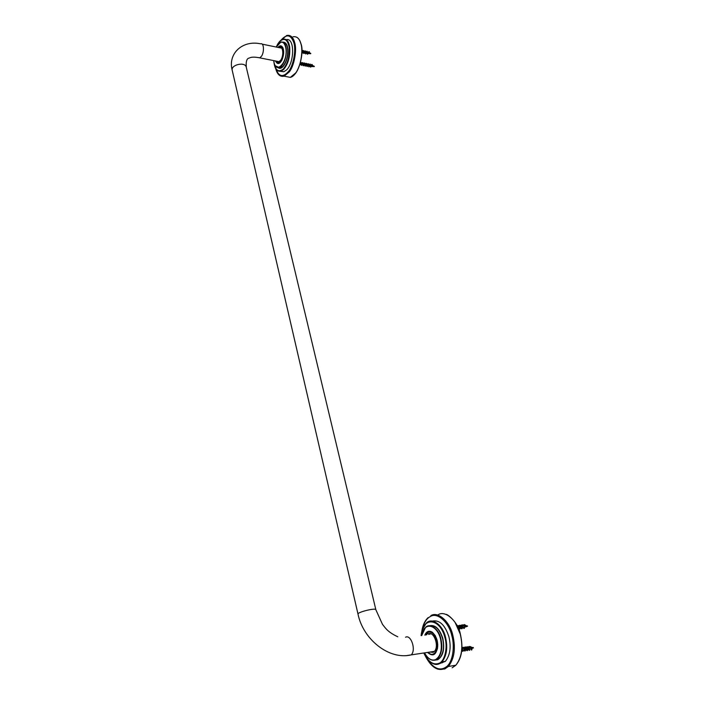 <?xml version="1.0" encoding="UTF-8"?>
<svg xmlns="http://www.w3.org/2000/svg" width="705" height="705" viewBox="0 0 705 705"><rect width="100%" height="100%" fill="white"/><g stroke="black" fill="none" stroke-linecap="round" stroke-linejoin="round"><path stroke-width="1.06" d="M279.612 47.737L279.814 47.667C283.331 46.327 283.78 56.047 280.722 60.189L278.889 61.749L277.162 61.3M282.899 71.584L281.066 71.231M429.777 631.654L430.314 631.539M426.516 634.879L427.953 632.764M433.126 652.345L432.641 651.684M429.927 634.262L430.147 633.601M428.358 633.883C433.875 630.799 439.567 646.467 434.262 651.535L433.108 652.354L429.874 652.063M433.601 652.09L432.588 651.649M428.772 634.429L429.098 633.636M280.652 46.274L281.101 46.107M278.29 47.464L280.079 46.16L283.084 48.222M280.546 62.207L278.96 63.309C277.594 63.67 276.554 62.912 275.84 61.035M275.514 60.974C277.365 64.693 279.515 64.367 281.965 59.995C283.939 55.025 284.212 50.875 282.784 47.517C281.507 45.455 280.017 45.279 278.334 46.979L277.964 47.394M286.283 39.656C294.893 37.383 294.496 62.63 286.512 69.989L283.807 71.76L280.519 71.32M429.601 631.486L428.878 631.75M432.482 654.504L433.267 654.548M425.459 635.029L427.961 632.341C431.698 631.327 434.606 633.989 436.703 640.325C439.294 649.587 433.505 658.47 428.173 652.319C430.173 654.363 432.068 654.98 433.813 654.178L435.214 653.183C437.708 649.975 438.343 645.648 437.091 640.219C434.941 633.716 431.945 630.984 428.111 632.024L428.702 631.618M437.505 648.485L435.241 653.341C433.161 655.43 430.729 655.095 427.953 652.354M425.238 635.064L426.763 632.764C428.402 631.107 430.394 631.072 432.747 632.649L435.514 636.016M427.512 652.416C433.328 657.298 436.756 654.795 437.77 644.89L437.109 640.14L432.588 632.411C429.23 630.217 426.631 631.125 424.798 635.126M441.118 662.682L442.423 662.744M441.004 662.77L442.238 662.788M432.306 621.096C439.479 619.677 445.014 624.886 448.909 636.738C451.315 646.996 450.151 655.183 445.41 661.325L439.021 663.854M310.033 64.666L309.9 66.455L310.297 64.869L309.151 64.922M308.79 65.442L308.675 66.235L307.865 64.243L307.292 64.552M306.931 65.072L306.825 65.865L306.005 63.873L304.965 65.494L304.146 63.503L303.573 63.82M303.212 64.349L303.097 65.124L302.278 63.133L301.696 63.45M301.343 63.979L301.229 64.754L300.409 62.754M310.297 64.869L310.447 66.473M311.222 65.107L313.126 66.49L312.112 64.49M300.506 62.243L300.594 62.225C301.802 62.974 302.057 64.014 301.352 65.345L301.317 63.767M301.643 63.194L302.463 62.604C303.67 63.353 303.925 64.384 303.22 65.715L303.185 64.129M303.511 63.556L304.331 62.974C305.538 63.723 305.785 64.754 305.08 66.085L305.045 64.499M305.38 63.917L306.19 63.344C307.398 64.093 307.653 65.133 306.939 66.455L306.904 64.86M307.23 64.287L308.05 63.714C309.257 64.463 309.504 65.503 308.79 66.816L308.764 65.221M309.09 64.657L309.9 64.084C311.117 64.834 311.363 65.865 310.641 67.186L310.359 66.464M312.324 65.521L310.94 65.001L311.751 64.455L312.897 66.437M310.993 65.221L310.993 66.693M312.835 65.583L312.897 66.332M300.11 63.653L299.669 65.045M300.841 62.269C302.04 63.027 302.295 64.067 301.59 65.389L301.379 65.327M302.463 62.595L302.701 62.648C303.917 63.397 304.163 64.437 303.458 65.759L303.652 63.732M304.331 62.974L304.569 63.018C305.776 63.767 306.032 64.807 305.318 66.129L305.106 66.067M306.19 63.344L306.428 63.388C307.636 64.146 307.891 65.177 307.177 66.499L306.966 66.437M308.05 63.714L308.288 63.767C309.495 64.516 309.742 65.547 309.028 66.869L308.816 66.808M310.279 64.129L310.667 67.169M300.022 63.97L299.854 64.499M300.18 63.415L300.956 62.86L301.775 64.86L302.824 63.239L303.644 65.23L304.683 63.609L305.503 65.6L306.446 63.996M306.543 63.979L307.362 65.97L308.305 64.367M309.134 64.842L309.213 66.341L309.565 65.168M314.289 66.261L312.905 65.732M306.014 53.316L306.851 52.567L306.499 51.721L306.049 52.073M305.688 52.593L305.573 53.368L304.78 51.377L304.199 51.685M303.837 52.214L303.723 52.981L302.93 50.998L302.348 51.315M301.907 52.549L301.925 51.439M306.966 51.826L307.345 53.545M308.05 52.311L309.231 51.791L309.416 52.373L308.887 52.258M301.907 50.311L301.881 53.21M302.295 51.06L303.115 50.469C304.304 51.236 304.542 52.267 303.837 53.571L303.811 52.003M304.146 51.43L304.965 50.857C306.155 51.615 306.393 52.646 305.679 53.95L305.662 52.381M305.988 51.809L306.807 51.236C307.997 51.994 308.235 53.025 307.521 54.329L307.265 53.545M307.829 52.188L309.231 51.791M307.873 52.346L307.882 53.844M301.899 50.196L302.225 53.236M303.485 50.513L303.864 53.554M305.327 50.892L305.714 53.933M307.16 51.28L307.486 53.756M309.01 51.659L309.46 51.835M302.322 51.192L302.41 52.716L303.37 51.121M304.181 51.588L304.26 53.095L305.212 51.509M306.032 51.967L306.032 53.351M467.723 647.428L467.706 649.287L468.658 649.596L468.931 648.829L466.904 647.56C466.111 649.067 466.067 649.843 466.763 649.887C466.825 648.485 466.146 647.824 464.718 647.895L464.524 648.071M464.163 648.697L464.577 650.221C464.639 648.82 463.952 648.159 462.533 648.23L462.33 648.406M461.969 649.032L462.374 650.556L461.89 648.935M468.931 648.829L468.948 649.552M470.491 647.446L469.089 647.234C470.508 647.164 471.187 647.824 471.125 649.217L471.363 650.036L471.874 649.807L471.363 650.036M461.934 648.001L462.85 651.2L461.757 650.512M461.978 648.045L462.418 647.542C464.498 647.454 465.371 648.565 465.044 650.865C464.198 651.27 463.811 650.451 463.89 648.406M464.181 647.701L464.604 647.199C466.684 647.12 467.565 648.23 467.239 650.53C465.882 650.495 465.732 649.27 466.789 646.873C468.878 646.793 469.75 647.895 469.415 650.186L468.402 649.728M468.384 647.34L468.975 646.547C471.055 646.459 471.927 647.56 471.592 649.851M469.38 648.265L469.609 649.375M471.557 647.93L471.786 649.005M461.942 647.772L463.132 651.156L462.691 651.35M462.066 650.548L461.898 649.349M463.123 647.278C465 647.745 465.732 648.926 465.326 650.821L464.903 651.015M464.251 650.204L464.084 649.032M465.3 646.952C467.186 647.401 467.926 648.582 467.512 650.486L467.089 650.671M466.437 649.878L466.269 648.723M467.071 646.829C469.151 646.749 470.032 647.86 469.697 650.142L469.257 650.336M468.71 647.19L469.248 646.503C471.328 646.423 472.209 647.525 471.874 649.807M461.916 648.38L463.018 650.459M462.63 648.873L463.167 648.133C464.586 648.062 465.274 648.723 465.212 650.125M464.824 648.529L465.353 647.798C466.71 647.675 467.397 648.309 467.424 649.719M467.01 648.195L467.776 647.393M462.101 627.873L462.912 627.591L462.242 625.591L461.423 625.908M461.061 626.516L461.44 628.023C461.528 626.648 460.858 625.987 459.449 626.04C458.647 627.52 458.585 628.278 459.263 628.331L457.413 626.269M462.242 625.591L463.247 627.635M463.59 625.608L466.358 625.784L465.503 626.066M457.122 625.696L457.175 625.661C459.228 625.608 460.083 626.71 459.722 628.966C458.391 628.922 458.259 627.714 459.352 625.361C461.405 625.3 462.26 626.401 461.898 628.657C461.052 629.054 460.691 628.243 460.797 626.225M461.088 625.547L461.519 625.053C463.582 625 464.436 626.102 464.075 628.358L463.009 627.714M463.097 625.547L463.687 624.762L466.164 625.811M462.057 625.591L461.599 626.155M464.057 626.454L464.269 627.573M464.049 625.732L464.516 625.3M457.201 625.846L457.448 625.617C459.51 625.564 460.356 626.666 460.004 628.922L459.572 629.116M458.946 628.314L459.625 625.317C461.687 625.264 462.533 626.366 462.18 628.622L461.757 628.807M461.123 628.005L460.973 626.851M462.207 624.815C464.066 625.291 464.78 626.454 464.348 628.322L463.925 628.508M464.401 624.524L466.358 625.784M459.695 627.027L459.924 628.181M459.537 626.666L460.171 625.899M461.881 626.727L462.101 627.864M405.542 637.223C410.892 634.174 416.391 649.843 411.235 654.883L407.155 655.491M397.779 636.791C387.547 631.936 385.688 628.314 382.498 624.374L375.871 609.772C375.985 607.525 357.144 612.222 358.008 614.099C363.066 639.417 389.195 660.312 411.235 654.883L434.421 651.376M258.136 57.502L259.696 57.845L261.476 56.268C264.428 52.135 264.005 42.467 260.612 43.825C242.423 39.85 227.644 53.686 232.218 70.333L358.008 614.099M279.083 61.679L259.696 57.845C254.725 56.841 251.271 56.902 249.323 58.039C246.803 58.312 245.798 61.414 246.301 67.328C245.358 61.273 230.606 64.807 232.218 70.333M276.14 61.476L279.004 63.194L281.198 61.317M283.533 50.064L283.357 49.227C282.767 46.988 281.683 46.019 280.105 46.292L278.722 47.173M278.396 47.491C280.546 45.649 282.097 46.257 283.066 49.324C285.137 56.541 278.528 67.768 275.946 61.062M286.3 76.607L290.081 77.33M293.791 75.144C299.466 70.993 303.934 52.54 300.991 43.983L300.03 41.278M293.016 36.783C296.823 36.158 299.458 38.493 300.903 43.789C303.432 51.095 300.489 67.222 295.598 73.02L290.354 77.383L285.666 76.484M280.211 75.823L284.124 76.193L289.341 71.813C294.196 65.988 297.14 49.791 294.628 42.467C293.192 37.153 290.583 34.818 286.794 35.453L280.801 40.352M281.075 40.141C286.644 33.708 290.909 34.58 293.853 42.749C296.206 49.993 293.439 65.345 288.75 71.205C283.058 77.744 278.748 76.88 275.822 68.623M428.111 632.024L425.423 635.038M438.184 614.725C445.075 610.045 457.219 620.374 460.233 634.086C463.326 647.04 461.863 657.43 455.827 665.247L452.152 667.802M460.295 634.13L455.051 622.348M437.779 669.168L444.732 669.019L448.389 666.454C454.399 658.611 455.871 648.177 452.795 635.152C449.799 621.369 437.717 610.971 430.852 615.668M422.216 629.979C423.82 622.841 426.569 618.347 430.447 616.496C437.118 611.94 448.847 622.048 451.746 635.434C455.016 646.353 452.822 661.907 446.644 666.622C440.14 671.512 433.478 668.701 426.657 658.197M275.329 65.776L279.25 67.592L281.418 66.155C285.067 61.635 286.662 55.739 286.204 48.469C285.516 43.789 283.754 41.648 280.925 42.053L276.175 47.032L278.404 43.754C282.141 40.634 284.653 42.221 285.922 48.522C288.001 63.062 274.915 75.514 273.743 60.621M280.925 42.053L279.462 42.829M283.093 42.221C285.56 42.441 287.076 44.627 287.64 48.76C288.098 56.03 286.503 61.917 282.846 66.429L280.678 67.865L278.449 67.733M278.272 67.75C282.802 71.381 289.235 58.039 287.834 48.715C287.217 44.292 285.569 42.097 282.908 42.133M277.03 45.508L279.797 41.401C284.459 37.497 287.596 39.462 289.2 47.314C289.729 56.391 287.719 63.67 283.181 69.169C278.431 72.597 275.364 70.35 273.998 62.41M277.92 70.923L280.96 71.214L283.657 69.434C288.274 63.767 290.284 56.356 289.702 47.191C288.839 41.331 286.627 38.652 283.066 39.145C280.661 39.903 278.563 42.168 276.765 45.94M421.749 635.549C423.679 621.308 436.897 624.181 440.484 638.765C442.502 649.12 440.863 656.073 435.575 659.616C431.68 661.105 427.97 658.858 424.454 652.883M424.516 652.874C428.094 659.016 431.874 661.334 435.857 659.818L438.034 658.285C441.797 653.403 442.74 646.864 440.845 638.668C438.651 628.455 429.486 622.356 425.406 627.644L423.441 630.376M429.83 625.758C435.426 625.115 439.664 629.336 442.546 638.422C444.441 646.608 443.507 653.138 439.735 658.012L437.558 659.554L435.152 660.039M434.765 660.18L437.761 659.721C443.198 656.091 444.881 648.97 442.81 638.351C439.603 628.64 435.108 624.445 429.301 625.776M421.193 635.628C422.515 616.02 440.043 618.144 444.864 637.408C448.08 647.507 444.652 661.845 438.713 663.405C433.196 665.256 428.261 661.775 423.899 652.962M427.124 658.611C431.301 663.749 435.329 665.485 439.215 663.837L442.009 661.863C446.741 655.721 447.904 647.507 445.516 637.223C442.731 624.401 431.213 616.831 426.102 623.405L422.542 629.398M281.524 48.134L262.11 44.133M246.301 67.328L375.871 609.772M279.18 63.23L275.884 61.044M278.343 47.473L280.105 46.292M296.787 37.233C298.691 38.343 300.092 40.564 301.017 43.886C304.437 52.355 298.797 75.426 290.354 77.383L284.124 76.193C280.061 77.021 277.25 74.483 275.699 68.597M426.869 632.914L425.353 635.046M428.058 652.337C430.543 654.848 432.923 655.139 435.214 653.183L435.417 653.156M445.877 614.39C447.305 613.694 458.417 622.753 460.347 634.086C463.441 647.542 461.934 657.924 455.827 665.247L448.389 666.454C440.123 672.552 432.588 669.362 425.794 656.884M428.076 617.642C424.798 620.752 422.7 625.344 421.801 631.416M278.466 67.742L280.678 67.865L279.25 67.592C276.245 68.129 274.404 65.803 273.725 60.621M283.807 71.76L280.96 71.214C276.994 71.857 274.642 68.737 273.901 61.864M425.406 627.644L421.713 635.558M424.419 652.883C427.724 658.858 431.513 661.167 435.778 659.818L438.034 658.285L439.735 658.012L437.611 659.554L435.223 660.056M426.102 623.405C423.308 626.137 421.634 630.217 421.088 635.646M423.793 652.98C427.944 661.898 433.037 665.511 439.083 663.828L442.009 661.863L445.41 661.325M309.9 66.446L310.588 66.473M311.143 66.499L314.28 66.614M309.715 64.613L309.028 64.481M308.675 66.235L307.362 65.97M307.865 64.243L307.177 64.111M306.825 65.865L305.503 65.6M306.005 63.873L304.683 63.609M304.965 65.494L303.644 65.23M304.146 63.503L302.824 63.239M303.097 65.124L301.775 64.86M302.278 63.133L300.956 62.868M301.229 64.754L299.907 64.49M309.213 66.341L309.856 66.464M306.499 51.721L307.142 51.959M307.838 52.232L310.773 53.342M310.746 53.695L308.041 53.58M307.495 53.554L306.375 53.509M305.573 53.368L304.26 53.095M304.78 51.377L304.075 51.236M303.723 52.981L302.41 52.716M302.93 50.998L302.225 50.848M305.926 51.615L306.464 51.729M469.715 647.137L469.089 647.234M469.627 649.217L471.16 648.706M471.768 648.494L473.443 647.93M473.249 647.507L471.337 647.463M466.763 649.887L465.229 650.116M464.577 650.221L463.035 650.459M462.374 650.556L461.74 650.653M467.424 649.781L468.658 649.596M464.419 625.361L463.793 625.441M461.898 625.661L462.603 625.688M463.678 625.723L465.282 625.776M466.322 625.811L467.327 625.846M467.512 626.269L464.295 627.3M463.661 627.503L462.797 627.785M461.625 625.74L460.083 625.952M461.44 628.023L459.916 628.234M459.449 626.04L457.906 626.251M459.263 628.331L458.409 628.446M462.101 627.935L462.736 627.847"/></g></svg>
